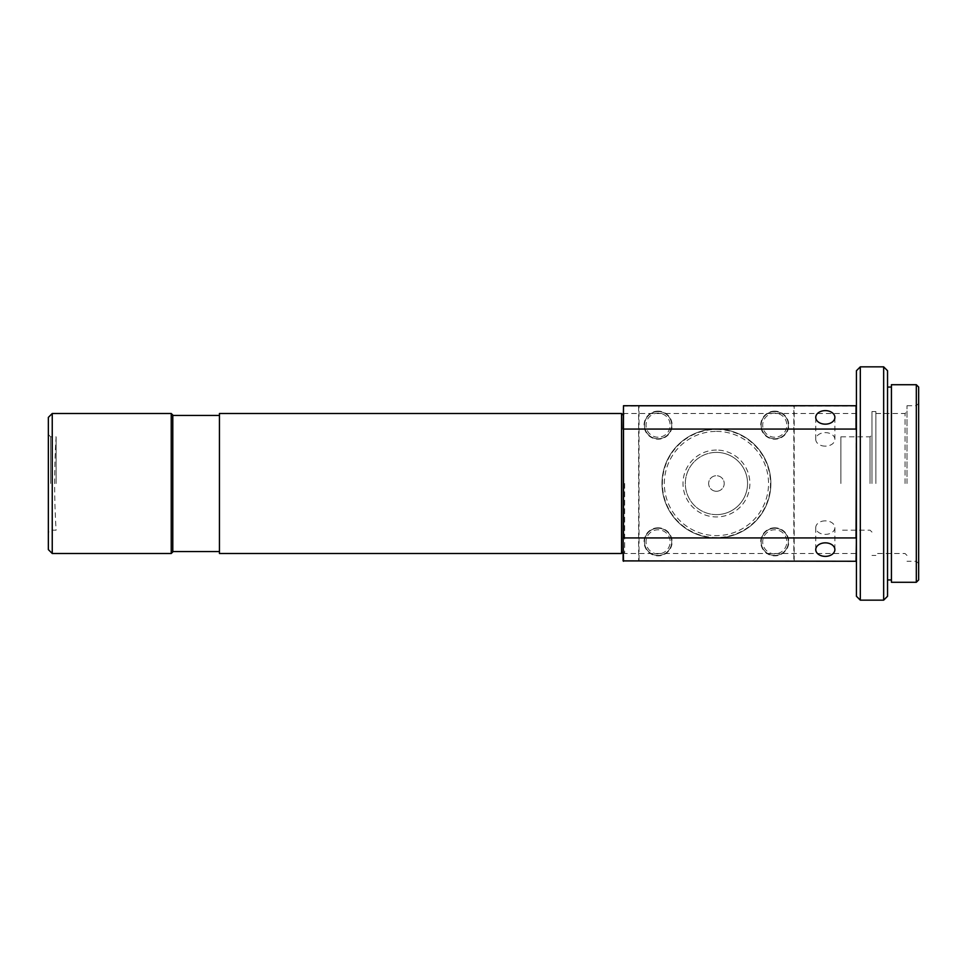 <?xml version="1.0" encoding="UTF-8"?>
<svg xmlns="http://www.w3.org/2000/svg" width="967" height="967" viewBox="0 0 967 967"><rect width="100%" height="100%" fill="white"/><g stroke="black" fill="none" stroke-linecap="round" stroke-linejoin="round"><path stroke-width="0.73" stroke-dasharray="4.83 3.63" d="M856.436 370.724L856.436 596.276M860.316 366.844L860.316 600.156M883.657 366.844L883.657 600.156M887.537 370.724L887.537 596.276M891.429 384.721L891.429 582.279M916.317 384.721L916.317 582.279M918.65 387.054L918.65 579.946M906.986 483.5L906.986 405.729L906.986 483.5M905.039 483.5L905.039 413.501L905.039 483.5M875.872 483.5L875.872 411.555L875.872 483.5M871.98 483.5L871.98 411.555L871.98 483.5M870.046 483.5L870.046 436.83L870.046 483.5M840.879 483.5L840.879 436.83L840.879 483.5M56.122 483.5L56.122 436.83L56.122 483.5M50.683 483.5L50.683 436.83L50.683 483.5M48.35 417.393L48.35 549.607M52.242 413.501L52.242 553.499M171.232 413.501L171.232 553.499M172.791 415.061L172.791 551.939M219.449 413.501L219.449 553.499M621.551 413.501L621.551 553.499M623.111 483.5L623.111 551.939L623.111 483.5M624.658 483.5L624.658 553.499L624.658 483.5M219.449 483.5L219.449 415.447L219.449 483.5M48.35 483.5L48.35 532.503L48.35 483.5M891.429 483.5L891.429 387.054L891.429 483.5M658.104 528.224A13.611 13.611 0 0 0 644.493 541.834A13.611 13.611 0 0 0 658.104 555.445A13.611 13.611 0 0 1 644.493 541.834A13.611 13.611 0 0 1 658.104 528.224A13.611 13.611 0 0 1 671.714 541.834A13.611 13.611 0 0 1 658.104 555.445A13.611 13.611 0 0 0 671.714 541.834A13.611 13.611 0 0 0 658.104 528.224A13.635 13.635 0 0 1 671.739 541.834A13.635 13.635 0 0 1 658.104 555.469A13.635 13.635 0 0 1 644.469 541.834A13.635 13.635 0 0 1 658.104 528.2A13.635 13.635 0 0 1 671.739 541.834A13.635 13.635 0 0 1 658.104 555.469A13.635 13.635 0 0 1 644.469 541.834A13.635 13.635 0 0 1 658.104 528.2A13.611 13.611 0 0 1 671.714 541.834A13.611 13.611 0 0 1 658.104 555.445M774.772 528.224A13.611 13.611 0 0 0 761.162 541.834A13.611 13.611 0 0 0 774.772 555.445A13.611 13.611 0 0 1 761.162 541.834A13.611 13.611 0 0 1 774.772 528.224A13.611 13.611 0 0 1 788.383 541.834A13.611 13.611 0 0 1 774.772 555.445A13.611 13.611 0 0 0 788.383 541.834A13.611 13.611 0 0 0 774.772 528.224A13.635 13.635 0 0 1 788.395 541.834A13.635 13.635 0 0 1 774.772 555.469A13.635 13.635 0 0 1 761.138 541.834A13.635 13.635 0 0 1 774.772 528.2A13.635 13.635 0 0 1 788.395 541.834A13.635 13.635 0 0 1 774.772 555.469A13.635 13.635 0 0 1 761.138 541.834A13.635 13.635 0 0 1 774.772 528.2A13.611 13.611 0 0 1 788.383 541.834A13.611 13.611 0 0 1 774.772 555.445M658.104 411.555A13.611 13.611 0 0 0 644.493 425.166A13.611 13.611 0 0 0 658.104 438.776A13.611 13.611 0 0 1 644.493 425.166A13.611 13.611 0 0 1 658.104 411.555A13.611 13.611 0 0 1 671.714 425.166A13.611 13.611 0 0 1 658.104 438.776A13.611 13.611 0 0 0 671.714 425.166A13.611 13.611 0 0 0 658.104 411.555A13.611 13.611 0 0 1 671.714 425.166A13.611 13.611 0 0 1 658.104 438.776A13.635 13.635 0 0 1 644.469 425.166A13.635 13.635 0 0 1 658.104 411.531A13.635 13.635 0 0 1 671.739 425.166A13.635 13.635 0 0 1 658.104 438.8A13.635 13.635 0 0 1 644.469 425.166A13.635 13.635 0 0 1 658.104 411.531A13.635 13.635 0 0 1 671.739 425.166A13.635 13.635 0 0 1 658.104 438.8M774.772 411.555A13.611 13.611 0 0 0 761.162 425.166A13.611 13.611 0 0 0 774.772 438.776A13.611 13.611 0 0 1 761.162 425.166A13.611 13.611 0 0 1 774.772 411.555A13.611 13.611 0 0 1 788.383 425.166A13.611 13.611 0 0 1 774.772 438.776A13.611 13.611 0 0 0 788.383 425.166A13.611 13.611 0 0 0 774.772 411.555A13.611 13.611 0 0 1 788.383 425.166A13.611 13.611 0 0 1 774.772 438.776A13.635 13.635 0 0 1 761.138 425.166A13.635 13.635 0 0 1 774.772 411.531A13.635 13.635 0 0 1 788.395 425.166A13.635 13.635 0 0 1 774.772 438.8A13.635 13.635 0 0 1 761.138 425.166A13.635 13.635 0 0 1 774.772 411.531A13.635 13.635 0 0 1 788.395 425.166A13.635 13.635 0 0 1 774.772 438.8M716.438 514.613A31.113 31.113 0 0 1 685.325 483.5A31.113 31.113 0 0 1 716.438 452.387A31.113 31.113 0 0 1 747.551 483.5A31.113 31.113 0 0 1 716.438 514.613A31.113 31.113 0 0 1 685.325 483.5A31.113 31.113 0 0 1 716.438 452.387A31.113 31.113 0 0 1 747.551 483.5A31.113 31.113 0 0 1 716.438 514.613A31.113 31.113 0 0 1 685.325 483.5A31.113 31.113 0 0 1 716.438 452.387A31.113 31.113 0 0 0 685.325 483.5A31.113 31.113 0 0 0 716.438 514.613A31.113 31.113 0 0 1 685.325 483.5A31.113 31.113 0 0 1 716.438 452.387A31.113 31.113 0 0 0 685.325 483.5A31.113 31.113 0 0 0 716.438 514.613A31.113 31.113 0 0 0 747.551 483.5A31.113 31.113 0 0 0 716.438 452.387A31.113 31.113 0 0 1 747.551 483.5A31.113 31.113 0 0 1 716.438 514.613A31.113 31.113 0 0 0 747.551 483.5A31.113 31.113 0 0 0 716.438 452.387A31.113 31.113 0 0 1 747.551 483.5A31.113 31.113 0 0 1 716.438 514.613M825.322 446.15A9.561 6.769 180 0 1 815.749 439.393A9.561 6.769 180 0 1 825.322 432.624A9.561 6.769 180 0 1 834.884 439.393A9.561 6.769 180 0 1 825.322 446.15M825.322 520.85A9.561 6.769 180 0 0 815.749 527.607A9.561 6.769 180 0 0 825.322 534.376A9.561 6.769 180 0 0 834.884 527.607A9.561 6.769 180 0 0 825.322 520.85M856.037 405.729L623.111 406.116L623.497 561.271L856.037 561.271L623.497 560.884L623.497 406.116L856.037 406.116L856.037 560.884L856.436 406.116L856.037 561.271M716.438 450.054A33.446 33.446 0 0 0 682.992 483.5A33.446 33.446 0 0 0 716.438 516.946A33.446 33.446 0 0 0 749.884 483.5A33.446 33.446 0 0 0 716.438 450.054M716.438 431.391A52.109 52.109 0 0 1 768.547 483.5A52.109 52.109 0 0 1 716.438 535.609A52.109 52.109 0 0 1 664.329 483.5A52.109 52.109 0 0 1 716.438 431.391M716.438 537.942A54.442 54.442 0 0 0 770.88 483.5A54.442 54.442 0 0 0 716.438 429.058A54.442 54.442 0 0 1 770.88 483.5A54.442 54.442 0 0 1 716.438 537.942A54.442 54.442 0 0 0 770.88 483.5A54.442 54.442 0 0 0 716.438 429.058A54.442 54.442 0 0 1 770.88 483.5A54.442 54.442 0 0 1 716.438 537.942A54.442 54.442 0 0 1 661.996 483.5A54.442 54.442 0 0 1 716.438 429.058A54.442 54.442 0 0 0 661.996 483.5A54.442 54.442 0 0 0 716.438 537.942A54.442 54.442 0 0 1 661.996 483.5A54.442 54.442 0 0 1 716.438 429.058A54.442 54.442 0 0 0 661.996 483.5A54.442 54.442 0 0 0 716.438 537.942M716.438 491.272A7.772 7.772 0 0 1 708.654 483.5A7.772 7.772 0 0 1 716.438 475.728A7.772 7.772 0 0 1 724.21 483.5A7.772 7.772 0 0 1 716.438 491.272A7.772 7.772 0 0 1 708.654 483.5A7.772 7.772 0 0 1 716.438 475.728A7.772 7.772 0 0 1 724.21 483.5A7.772 7.772 0 0 1 716.438 491.272M716.438 429.445A54.055 54.055 0 0 1 770.494 483.5A54.055 54.055 0 0 1 716.438 537.555A54.055 54.055 0 0 1 662.383 483.5A54.055 54.055 0 0 1 716.438 429.445M658.104 411.144A14.021 14.021 0 0 0 644.082 425.166A14.021 14.021 0 0 0 658.104 439.187A14.021 14.021 0 0 0 672.125 425.166A14.021 14.021 0 0 0 658.104 411.144M658.104 527.813A14.021 14.021 0 0 0 644.082 541.834A14.021 14.021 0 0 0 658.104 555.856A14.021 14.021 0 0 0 672.125 541.834A14.021 14.021 0 0 0 658.104 527.813M774.772 527.813A14.021 14.021 0 0 0 760.739 541.834A14.021 14.021 0 0 0 774.772 555.856A14.021 14.021 0 0 0 788.794 541.834A14.021 14.021 0 0 0 774.772 527.813M774.772 411.144A14.021 14.021 0 0 0 760.739 425.166A14.021 14.021 0 0 0 774.772 439.187A14.021 14.021 0 0 0 788.794 425.166A14.021 14.021 0 0 0 774.772 411.144M794.209 560.884L794.209 406.116L794.209 560.884L639.054 560.884L639.054 406.116L793.822 406.116L793.822 560.884L793.822 406.116L639.054 406.116L639.054 560.884L793.822 560.884L639.054 561.271L794.209 560.884M638.655 406.116L638.655 560.884L638.655 406.116L793.822 405.729L638.655 406.116M658.104 553.886A12.051 12.051 0 0 1 646.053 541.834A12.051 12.051 0 0 1 658.104 529.771A12.051 12.051 0 0 1 670.155 541.834A12.051 12.051 0 0 1 658.104 553.886M774.772 553.886A12.051 12.051 0 0 1 762.709 541.834A12.051 12.051 0 0 1 774.772 529.771A12.051 12.051 0 0 1 786.824 541.834A12.051 12.051 0 0 1 774.772 553.886M658.104 437.229A12.051 12.051 0 0 1 646.053 425.166A12.051 12.051 0 0 1 658.104 413.114A12.051 12.051 0 0 1 670.155 425.166A12.051 12.051 0 0 1 658.104 437.229M774.772 437.229A12.051 12.051 0 0 1 762.709 425.166A12.051 12.051 0 0 1 774.772 413.114A12.051 12.051 0 0 1 786.824 425.166A12.051 12.051 0 0 1 774.772 437.229M906.986 405.729L916.317 405.729L918.65 403.396M875.872 413.501L905.039 413.501L906.986 411.555M875.872 411.555L871.98 411.555M840.879 436.83L870.046 436.83L871.98 434.896M48.35 434.497L50.683 436.83L56.122 436.83A738.861 738.861 0 0 0 56.122 530.17L50.683 530.17L48.35 532.503M623.111 551.939L624.658 553.499L856.436 553.499M856.436 413.501L624.658 413.501L623.111 415.061M871.98 532.104L870.046 530.17L840.879 530.17M875.872 555.445L871.98 555.445M906.986 555.445L905.039 553.499L875.872 553.499M918.65 563.604L916.317 561.271L906.986 561.271M815.749 439.393L815.749 417.393M815.749 527.607L815.749 549.607M834.884 527.607L834.884 549.607M834.884 439.393L834.884 417.393"/><path stroke-width="1.45" d="M856.436 596.276L856.436 370.724L860.316 366.844L860.316 600.156L856.436 596.276M883.657 366.844L887.537 370.724L887.537 596.276L883.657 600.156L883.657 366.844L860.316 366.844M916.317 582.279L916.317 384.721L891.429 384.721L891.429 582.279L916.317 582.279L918.65 579.946L918.65 387.054L916.317 384.721M48.35 549.607L48.35 417.393L52.242 413.501L52.242 553.499L48.35 549.607M171.232 413.501L172.791 415.061L172.791 551.939L171.232 553.499L171.232 413.501L52.242 413.501M621.551 553.499L621.551 413.501L219.449 413.501L219.449 553.499L621.551 553.499L623.111 551.939M825.322 424.15A9.561 6.769 180 0 1 815.749 417.393A9.561 6.769 180 0 1 825.322 410.624A9.561 6.769 180 0 1 834.884 417.393A9.561 6.769 180 0 1 825.322 424.15M825.322 542.85A9.561 6.769 180 0 0 815.749 549.607A9.561 6.769 180 0 0 825.322 556.376A9.561 6.769 180 0 0 834.884 549.607A9.561 6.769 180 0 0 825.322 542.85M856.436 537.785L856.037 561.271L623.111 560.884L623.497 405.729L856.037 405.729L856.037 429.058L623.497 429.058L623.497 537.942L856.037 537.942L856.436 429.215M623.497 405.729L623.111 429.215M623.111 537.785L623.497 561.271M883.657 600.156L860.316 600.156M891.429 579.946L887.537 579.946M171.232 553.499L52.242 553.499M219.449 551.553L172.791 551.553M623.111 415.061L621.551 413.501M219.449 415.447L172.791 415.447M891.429 387.054L887.537 387.054"/></g></svg>
